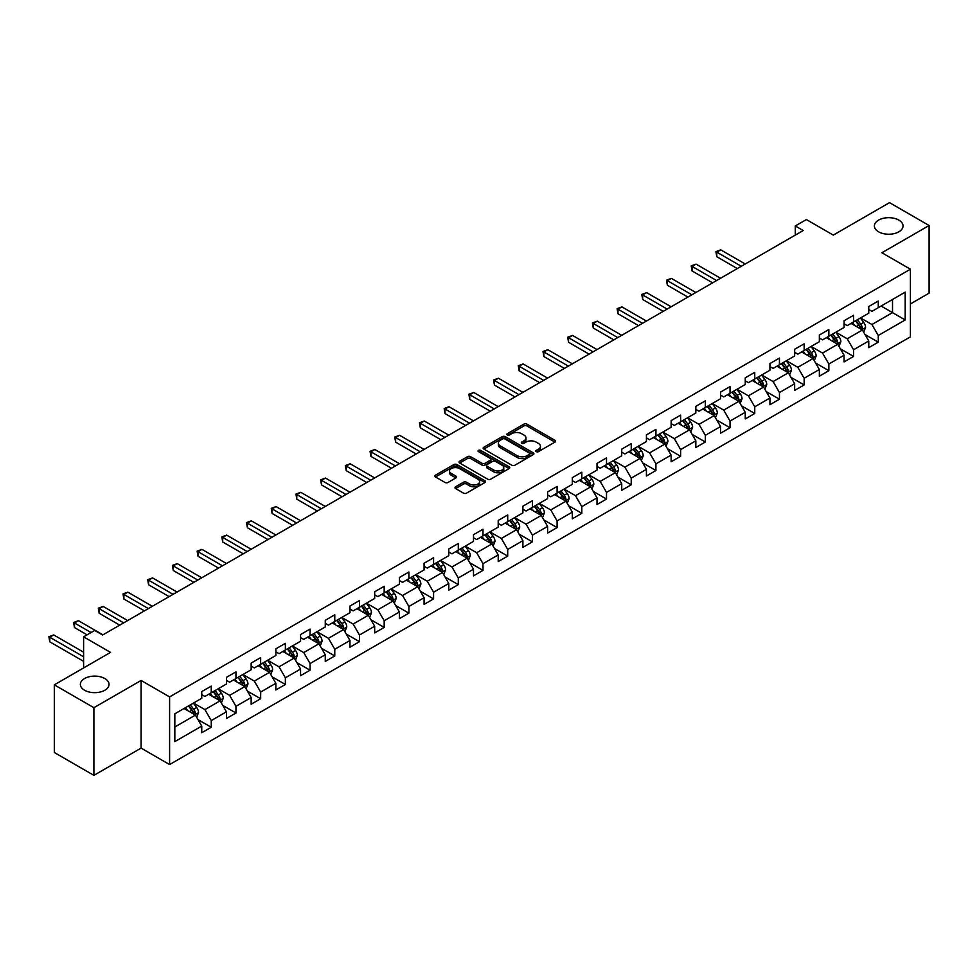 <?xml version="1.0" encoding="UTF-8"?>
<svg xmlns="http://www.w3.org/2000/svg" width="978" height="978" viewBox="0 0 978 978"><rect width="100%" height="100%" fill="white"/><g stroke="black" fill="none" stroke-linecap="round" stroke-linejoin="round"><path stroke-width="1.47" d="M536.25 451.628A1.54 0.892 0 0 0 538.426 451.628L554.942 442.093A2.2 1.271 0 0 0 555.59 441.2A2.2 1.271 0 0 0 554.942 440.296L526.959 424.146A2.2 1.271 0 0 0 523.853 424.146L507.337 433.682A1.54 0.892 0 0 0 506.885 434.305A1.54 0.892 0 0 0 507.337 434.941A1.54 0.892 0 0 0 509.514 434.941L511.653 433.706A7.029 4.059 0 0 1 521.604 433.706L523.939 435.051A7.029 4.059 0 0 1 525.993 437.924A7.029 4.059 0 0 1 523.939 440.797L521.8 442.032A1.54 0.892 0 0 0 521.347 442.655A1.54 0.892 0 0 0 521.8 443.291A1.54 0.892 0 0 0 523.976 443.291L526.115 442.056A7.029 4.059 0 0 1 536.054 442.056L538.389 443.401A7.029 4.059 0 0 1 540.455 446.274A7.029 4.059 0 0 1 538.389 449.146L536.25 450.381A1.54 0.892 0 0 0 535.797 451.005A1.54 0.892 0 0 0 536.25 451.628L536.25 450.381M104.829 678.536A14.328 8.276 0 0 0 89.218 676.739A14.328 8.276 0 0 0 80.367 684.38A14.328 8.276 0 0 0 84.56 690.236A14.328 8.276 0 0 0 100.184 692.033A14.328 8.276 0 0 0 109.035 684.38A14.328 8.276 0 0 0 104.829 678.536M898.855 220.111A14.328 8.276 0 0 0 883.232 218.314A14.328 8.276 0 0 0 874.381 225.955A14.328 8.276 0 0 0 878.586 231.81A14.328 8.276 0 0 0 894.198 233.608A14.328 8.276 0 0 0 903.049 225.955A14.328 8.276 0 0 0 898.855 220.111M455.614 486.787A2.2 1.271 0 0 0 454.978 487.692A2.2 1.271 0 0 0 455.614 488.584L463.462 493.12A2.2 1.271 0 0 0 466.579 493.12L484.917 482.521A2.2 1.271 0 0 0 485.565 481.628A2.2 1.271 0 0 0 484.917 480.736L456.934 464.574A2.2 1.271 0 0 0 453.829 464.574L435.491 475.161A2.2 1.271 0 0 0 434.843 476.066A2.2 1.271 0 0 0 435.491 476.958L444.966 482.435A2.2 1.271 0 0 0 448.083 482.435L455.931 477.9A2.2 1.271 0 0 0 456.567 477.007A2.2 1.271 0 0 0 455.931 476.115L451.225 473.389A5.88 3.399 0 0 1 449.501 470.993A5.88 3.399 0 0 1 453.132 467.863A5.88 3.399 0 0 1 459.538 468.596L477.961 479.232A5.88 3.399 0 0 1 479.685 481.628A5.88 3.399 0 0 1 476.054 484.77A5.88 3.399 0 0 1 469.648 484.024L466.579 482.252A2.2 1.271 0 0 0 463.462 482.252L455.614 486.787L455.614 488.584L463.462 484.086L463.462 482.252M910.408 303.95L929.1 293.156L929.1 225.502L889.515 202.642L833.293 235.099L806.373 219.561L795.285 225.955L803.207 230.527L102.617 635.015L94.695 630.443L83.607 636.837L83.607 667.925M93.9 707.693L93.9 775.358L141.101 748.109L141.101 680.456L93.9 707.693L54.316 684.845L110.538 652.387L83.607 636.837M141.101 680.456L169.597 696.911L910.408 269.207L910.408 336.86L169.597 764.564L169.597 696.911M929.1 225.502L881.911 252.752L910.408 269.207M511.812 465.21A2.2 1.271 0 0 0 514.917 465.21L533.255 454.611A2.2 1.271 0 0 0 533.902 453.719A2.2 1.271 0 0 0 533.255 452.826L505.284 436.665A2.2 1.271 0 0 0 502.166 436.665L483.829 447.252A2.2 1.271 0 0 0 483.181 448.156A2.2 1.271 0 0 0 483.829 449.049L511.812 465.21M479.086 451.958A1.54 0.892 0 0 1 480.638 452.178L480.638 450.357L509.086 466.775A2.2 1.271 0 0 1 509.734 467.667A2.2 1.271 0 0 1 509.086 468.572L490.748 479.159A2.2 1.271 0 0 1 487.643 479.159L459.66 463.01L467.508 458.511L467.508 456.677L459.66 461.213A2.2 1.271 0 0 0 459.012 462.105A2.2 1.271 0 0 0 459.66 463.01L459.66 461.213M467.508 458.511A2.2 1.271 0 0 1 470.614 458.511L470.614 456.677A2.2 1.271 0 0 0 467.508 456.677M470.614 456.677L481.958 463.23A2.2 1.271 0 0 0 485.076 463.23L490.284 460.222A2.2 1.271 0 0 0 490.919 459.33A2.2 1.271 0 0 0 490.284 458.425L478.462 451.604A1.54 0.892 0 0 1 478.01 450.98A1.54 0.892 0 0 1 478.963 450.161A1.54 0.892 0 0 1 480.638 450.357M93.9 775.358L54.316 752.498L54.316 684.845M198.033 719.625L211.248 727.265L211.248 720.59L226.456 711.813L226.456 718.488L235.955 712.999L235.955 706.324L251.163 697.546L251.163 704.221L260.661 698.732L260.661 692.057L275.857 683.292L275.857 689.955L285.368 684.478L285.368 677.803L300.564 669.025L300.564 675.7L310.063 670.211L310.063 663.536L325.271 654.759L325.271 661.434L334.769 655.945L334.769 649.27L349.977 640.492L349.977 647.167L359.476 641.69L359.476 635.015L374.684 626.238L374.684 632.913L384.183 627.424L384.183 620.749L399.379 611.971L399.379 618.646L408.89 613.157L408.89 606.482L424.085 597.705L424.085 604.38L433.584 598.903L433.584 592.228L448.792 583.45L448.792 590.125L458.291 584.636L458.291 577.961L473.499 569.184L473.499 575.859L482.998 570.37L482.998 563.695L498.205 554.917L498.205 561.592L507.704 556.103L507.704 549.44L522.9 540.663L522.9 547.338L532.411 541.849L532.411 535.174L547.607 526.396L547.607 533.071L557.105 527.582L557.105 520.907L572.313 512.13L572.313 518.805L581.812 513.316L581.812 506.641L597.02 497.863L597.02 504.538L606.519 499.061L606.519 492.386L621.727 483.609L621.727 490.284L631.226 484.795L631.226 478.12L646.421 469.342L646.421 476.017L655.932 470.528L655.932 463.853L671.128 455.076L671.128 461.75L680.627 456.274L680.627 449.599L695.835 440.821L695.835 447.496L705.334 442.007L705.334 435.332L720.541 426.555L720.541 433.23L730.04 427.741L730.04 421.066L745.248 412.288L745.248 418.963L754.747 413.486L754.747 406.811L769.943 398.034L769.943 404.709L779.454 399.22L779.454 392.545L794.649 383.767L794.649 390.442L804.148 384.953L804.148 378.278L819.356 369.501L819.356 376.175L828.855 370.686L828.855 364.012L844.063 355.234L844.063 361.909L853.562 356.432L853.562 349.757L868.77 340.98L868.77 347.655L878.268 342.166L878.268 335.491L905.188 319.953L905.188 292.153L892.523 299.464L892.523 312.63L905.188 319.953M211.248 727.265L201.749 732.754L201.749 726.079L174.83 741.617L174.83 713.818L201.749 698.28L201.749 691.605L211.248 686.116L211.248 692.791L226.456 684.013L226.456 677.338L235.955 671.862L235.955 678.536L251.163 669.759L251.163 663.084L260.661 657.595L260.661 664.27L275.857 655.492L275.857 648.817L285.368 643.328L285.368 650.003L300.564 641.226L300.564 634.551L310.063 629.074L310.063 635.749L325.271 626.971L325.271 620.296L334.769 614.807L334.769 621.482L349.977 612.705L349.977 606.03L359.476 600.541L359.476 607.216L374.684 598.438L374.684 591.763L384.183 586.274L384.183 592.949L399.379 584.172L399.379 577.497L408.89 572.02L408.89 578.695L424.085 569.917L424.085 563.242L433.584 557.753L433.584 564.428L448.792 555.651L448.792 548.976L458.291 543.487L458.291 550.162L473.499 541.384L473.499 534.709L482.998 529.232L482.998 535.907L498.205 527.13L498.205 520.455L507.704 514.966L507.704 521.641L522.9 512.863L522.9 506.188L532.411 500.699L532.411 507.374L547.607 498.597L547.607 491.922L557.105 486.445L557.105 493.12L572.313 484.342L572.313 477.667L581.812 472.178L581.812 478.853L597.02 470.076L597.02 463.401L606.519 457.912L606.519 464.587L621.727 455.809L621.727 449.134L631.226 443.645L631.226 450.32L646.421 441.543L646.421 434.88L655.932 429.391L655.932 436.066L671.128 427.288L671.128 420.613L680.627 415.124L680.627 421.799L695.835 413.022L695.835 406.347L705.334 400.858L705.334 407.533L720.541 398.755L720.541 392.08L730.04 386.603L730.04 393.278L745.248 384.501L745.248 377.826L754.747 372.337L754.747 379.012L769.943 370.234L769.943 363.559L779.454 358.07L779.454 364.745L794.649 355.968L794.649 349.293L804.148 343.816L804.148 350.491L819.356 341.713L819.356 335.038L828.855 329.549L828.855 336.224L844.063 327.447L844.063 320.772L853.562 315.283L853.562 321.958L868.77 313.18L868.77 306.505L878.268 301.028L878.268 307.691L905.188 292.153M208.717 694.258L220.123 700.835L204.915 709.612L193.51 703.035M201.749 694.625L204.915 696.446L211.248 692.791M204.915 709.612L211.248 720.59M220.123 700.835L226.456 711.813M233.424 679.991L244.818 686.58L229.622 695.358L218.216 688.769M226.456 680.358L229.622 682.192L235.955 678.536M229.622 695.358L235.955 706.324M244.818 686.58L251.163 697.546M258.131 665.737L269.525 672.314L254.329 681.091L242.923 674.514M251.163 666.091L254.329 667.925L260.661 664.27M254.329 681.091L260.661 692.057M269.525 672.314L275.857 683.292M282.825 651.47L294.231 658.047L279.036 666.825L267.63 660.248M275.857 651.837L279.036 653.659L285.368 650.003M279.036 666.825L285.368 677.803M294.231 658.047L300.564 669.025M307.532 637.204L318.938 643.793L303.73 652.57L292.336 645.981M300.564 637.57L303.73 639.404L310.063 635.749M303.73 652.57L310.063 663.536M318.938 643.793L325.271 654.759M332.239 622.937L343.645 629.526L328.437 638.304L317.031 631.715M325.271 623.304L328.437 625.138L334.769 621.482M328.437 638.304L334.769 649.27M343.645 629.526L349.977 640.492M356.946 608.683L368.339 615.26L353.144 624.037L341.738 617.46M349.977 609.049L353.144 610.871L359.476 607.216M353.144 624.037L359.476 635.015M368.339 615.26L374.684 626.238M381.652 594.416L393.046 601.005L377.85 609.783L366.444 603.194M374.684 594.783L377.85 596.617L384.183 592.949M377.85 609.783L384.183 620.749M393.046 601.005L399.379 611.971M406.347 580.15L417.753 586.739L402.557 595.516L391.151 588.927M399.379 580.516L402.557 582.35L408.89 578.695M402.557 595.516L408.89 606.482M417.753 586.739L424.085 597.705M431.053 565.895L442.459 572.472L427.252 581.25L415.858 574.673M424.085 566.262L427.252 568.084L433.584 564.428M427.252 581.25L433.584 592.228M442.459 572.472L448.792 583.45M455.76 551.629L467.166 558.206L451.958 566.983L440.552 560.406M448.792 551.995L451.958 553.817L458.291 550.162M451.958 566.983L458.291 577.961M467.166 558.206L473.499 569.184M480.467 537.362L491.861 543.951L476.665 552.729L465.259 546.14M473.499 537.729L476.665 539.563L482.998 535.907M476.665 552.729L482.998 563.695M491.861 543.951L498.205 554.917M505.174 523.108L516.567 529.685L501.372 538.462L489.966 531.885M498.205 523.474L501.372 525.296L507.704 521.641M501.372 538.462L507.704 549.44M516.567 529.685L522.9 540.663M529.868 508.841L541.274 515.418L526.066 524.196L514.673 517.619M522.9 509.208L526.066 511.029L532.411 507.374M526.066 524.196L532.411 535.174M541.274 515.418L547.607 526.396M554.575 494.575L565.981 501.164L550.773 509.941L539.379 503.352M547.607 494.941L550.773 496.775L557.105 493.12M550.773 509.941L557.105 520.907M565.981 501.164L572.313 512.13M579.282 480.32L590.688 486.897L575.48 495.675L564.074 489.086M572.313 480.675L575.48 482.509L581.812 478.853M575.48 495.675L581.812 506.641M590.688 486.897L597.02 497.863M603.988 466.054L615.382 472.631L600.186 481.408L588.78 474.831M597.02 466.42L600.186 468.242L606.519 464.587M600.186 481.408L606.519 492.386M615.382 472.631L621.727 483.609M628.695 451.787L640.089 458.376L624.893 467.154L613.487 460.565M621.727 452.154L624.893 453.988L631.226 450.32M624.893 467.154L631.226 478.12M640.089 458.376L646.421 469.342M653.39 437.521L664.795 444.11L649.588 452.887L638.194 446.298M646.421 437.887L649.588 439.721L655.932 436.066M649.588 452.887L655.932 463.853M664.795 444.11L671.128 455.076M678.096 423.266L689.502 429.843L674.294 438.621L662.901 432.044M671.128 423.633L674.294 425.454L680.627 421.799M674.294 438.621L680.627 449.599M689.502 429.843L695.835 440.821M702.803 409L714.209 415.589L699.001 424.354L687.595 417.777M695.835 409.366L699.001 411.2L705.334 407.533M699.001 424.354L705.334 435.332M714.209 415.589L720.541 426.555M727.51 394.733L738.903 401.322L723.708 410.1L712.302 403.511M720.541 395.1L723.708 396.934L730.04 393.278M723.708 410.1L730.04 421.066M738.903 401.322L745.248 412.288M752.216 380.479L763.61 387.056L748.414 395.833L737.009 389.256M745.248 380.845L748.414 382.667L754.747 379.012M748.414 395.833L754.747 406.811M763.61 387.056L769.943 398.034M776.911 366.212L788.317 372.789L773.109 381.567L761.715 374.99M769.943 366.579L773.109 368.4L779.454 364.745M773.109 381.567L779.454 392.545M788.317 372.789L794.649 383.767M801.618 351.946L813.024 358.535L797.816 367.312L786.422 360.723M794.649 352.312L797.816 354.146L804.148 350.491M797.816 367.312L804.148 378.278M813.024 358.535L819.356 369.501M826.324 337.691L837.73 344.268L822.522 353.046L811.117 346.469M819.356 338.046L822.522 339.879L828.855 336.224M822.522 353.046L828.855 364.012M837.73 344.268L844.063 355.234M851.031 323.425L862.425 330.002L847.229 338.779L835.823 332.202M844.063 323.791L847.229 325.613L853.562 321.958M847.229 338.779L853.562 349.757M862.425 330.002L868.77 340.98M881.117 306.053L892.523 312.63L871.936 324.525L860.53 317.936M868.77 309.525L871.936 311.359L878.268 307.691M871.936 324.525L878.268 335.491M141.101 748.109L169.597 764.564M795.285 225.955L795.285 235.099M174.83 726.984L195.417 715.101L184.011 708.524M195.417 715.101L201.749 726.079M865.041 334.537L878.268 342.166M840.334 348.791L853.562 356.432M815.64 363.058L828.855 370.686M790.933 377.325L804.148 384.953M766.226 391.579L779.454 399.22M741.52 405.846L754.747 413.486M716.813 420.112L730.04 427.741M692.118 434.366L705.334 442.007M667.412 448.633L680.627 456.274M642.705 462.9L655.932 470.528M617.998 477.166L631.226 484.795M593.291 491.421L606.519 499.061M568.597 505.687L581.812 513.316M543.89 519.954L557.105 527.582M519.184 534.208L532.411 541.849M494.477 548.475L507.704 556.103M469.77 562.741L482.998 570.37M445.076 576.996L458.291 584.636M420.369 591.262L433.584 598.903M395.662 605.529L408.89 613.157M370.955 619.783L384.183 627.424M346.249 634.05L359.476 641.69M321.554 648.316L334.769 655.945M296.847 662.583L310.063 670.211M272.141 676.837L285.368 684.478M247.434 691.104L260.661 698.732M222.727 705.37L235.955 712.999M536.861 451.848L538.389 450.968A7.029 4.059 0 0 0 540.455 448.095L540.455 446.274M525.993 437.924L525.993 439.758A7.029 4.059 0 0 1 523.939 442.618L522.411 443.499M554.917 442.117L526.959 425.98A2.2 1.271 0 0 0 523.853 425.98L507.949 435.161M533.23 454.636L505.284 438.499A2.2 1.271 0 0 0 502.166 438.499L483.853 449.073M529.379 454.342A1.54 0.892 0 0 0 529.819 453.719A1.54 0.892 0 0 0 529.379 453.095L504.819 438.914A1.54 0.892 0 0 0 502.643 438.914L500.381 440.21A7.029 4.059 0 0 0 498.328 443.083A7.029 4.059 0 0 0 500.381 445.956L517.166 455.65A7.029 4.059 0 0 0 527.118 455.65L529.379 454.342L529.379 456.176A1.54 0.892 0 0 0 529.819 455.552L529.819 453.719M498.328 443.083L498.328 444.917A7.029 4.059 0 0 0 500.381 447.79L500.381 445.956M529.379 456.176L527.118 457.472A7.029 4.059 0 0 1 517.166 457.472L500.381 447.79M470.614 458.511L481.958 465.063A2.2 1.271 0 0 0 485.076 465.063L490.284 462.056A2.2 1.271 0 0 0 490.919 461.151L490.919 459.33M480.638 452.178L509.061 468.584M493.743 470.027A5.88 3.399 0 0 0 500.149 470.76A5.88 3.399 0 0 0 503.78 467.631A5.88 3.399 0 0 0 502.056 465.222L495.565 461.482A2.2 1.271 0 0 0 492.46 461.482L487.252 464.489A2.2 1.271 0 0 0 486.604 465.381A2.2 1.271 0 0 0 487.252 466.286L493.743 470.027L493.743 471.861A5.88 3.399 0 0 0 500.149 472.594A5.88 3.399 0 0 0 503.78 469.452L503.78 467.631M486.604 465.381L486.604 467.215A2.2 1.271 0 0 0 487.252 468.107L487.252 466.286M493.743 471.861L487.252 468.107M479.685 481.628L479.685 483.462A5.88 3.399 0 0 1 476.054 486.592A5.88 3.399 0 0 1 469.648 485.858L466.579 484.086A2.2 1.271 0 0 0 463.462 484.086M449.501 470.993L449.501 472.826A5.88 3.399 0 0 0 451.225 475.222L451.225 473.389M455.895 477.924L451.225 475.222M484.917 480.736L484.917 482.521L456.934 466.408A2.2 1.271 0 0 0 453.829 466.408L435.516 476.983L435.491 475.161M863.684 332.178L865.567 327.422A5.929 3.423 -120 0 0 863.672 322.373L860.408 318.009M854.711 325.54L852.486 322.581M745.248 263.999L720.749 249.855L716.788 252.141L716.788 256.713L737.326 268.571M861.508 329.476L862.364 327.679A5.929 3.423 -120 0 0 860.664 324.109L857.388 319.745M855.909 320.601L859.528 325.442A3.02 1.748 60 0 1 860.078 326.359L862.364 327.679M855.493 320.845L858.757 325.209A5.929 3.423 60 0 1 860.457 328.779M716.788 256.713L715.92 251.627L741.287 266.285M715.92 251.627L720.749 249.855M838.977 346.432L840.86 341.689A5.929 3.423 -120 0 0 838.965 336.64L835.701 332.275M830.004 339.806L827.779 336.848M720.541 278.253L696.043 264.109L692.082 266.395L692.082 270.967L712.62 282.825M836.813 343.743L837.657 341.945A5.929 3.423 -120 0 0 835.958 338.376L832.694 334.011M831.202 334.867L834.833 339.708A3.02 1.748 60 0 1 835.383 340.625L837.657 341.945M830.787 335.112L834.063 339.476A5.929 3.423 60 0 1 835.762 343.046M692.082 270.967L691.214 265.894L716.581 280.539M691.214 265.894L696.043 264.109M814.271 360.699L816.153 355.955A5.929 3.423 -120 0 0 814.258 350.894L810.994 346.542M805.297 354.073L803.072 351.102M695.835 292.52L671.336 278.375L667.375 280.662L667.375 285.234L687.913 297.092M812.107 357.997L812.95 356.2A5.929 3.423 -120 0 0 811.251 352.642L807.987 348.278M806.495 349.134L810.126 353.975A3.02 1.748 60 0 1 810.676 354.892L812.95 356.2M806.08 349.366L809.356 353.73A5.929 3.423 60 0 1 811.055 357.3M667.375 285.234L666.507 280.16L691.874 294.806M666.507 280.16L671.336 278.375M789.564 374.965L791.446 370.21A5.929 3.423 -120 0 0 789.564 365.161L786.288 360.796M780.591 368.339L778.366 365.369M671.128 306.786L646.629 292.642L642.668 294.928L642.668 299.5L663.206 311.359M787.4 372.263L788.244 370.466A5.929 3.423 -120 0 0 786.544 366.897L783.28 362.532M781.789 363.4L785.42 368.229A3.02 1.748 60 0 1 785.97 369.158L788.244 370.466M781.385 363.633L784.649 367.997A5.929 3.423 60 0 1 786.349 371.567M642.668 299.5L641.8 294.427L667.167 309.072M641.8 294.427L646.629 292.642M764.869 389.22L766.752 384.476A5.929 3.423 -120 0 0 764.857 379.427L761.581 375.063M755.884 382.594L753.671 379.635M646.421 321.041L621.922 306.896L617.974 309.182L617.974 313.755L638.512 325.613M762.693 386.53L763.549 384.733A5.929 3.423 -120 0 0 761.85 381.163L758.573 376.799M757.094 377.655L760.713 382.496A3.02 1.748 60 0 1 761.263 383.413L763.549 384.733M756.679 377.899L759.943 382.264A5.929 3.423 60 0 1 761.642 385.833M617.974 313.755L617.094 308.681L642.473 323.327M617.094 308.681L621.922 306.896M740.163 403.486L742.045 398.743A5.929 3.423 -120 0 0 740.15 393.682L736.886 389.33M731.189 396.86L728.965 393.902M621.727 335.307L597.228 321.163L593.267 323.449L593.267 328.021L613.805 339.879M737.987 400.784L738.842 399A5.929 3.423 -120 0 0 737.143 395.43L733.867 391.066M732.388 391.921L736.006 396.762A3.02 1.748 60 0 1 736.556 397.679L738.842 399M731.972 392.154L735.236 396.518A5.929 3.423 60 0 1 736.935 400.088M593.267 328.021L592.399 322.948L617.766 337.593M592.399 322.948L597.228 321.163M715.456 417.753L717.339 413.009A5.929 3.423 -120 0 0 715.444 407.948L712.18 403.584M706.483 411.127L704.258 408.156M597.02 349.574L572.521 335.43L568.56 337.716L568.56 342.288L589.098 354.146M713.292 415.051L714.136 413.254A5.929 3.423 -120 0 0 712.436 409.684L709.172 405.32M707.681 406.188L711.312 411.029A3.02 1.748 60 0 1 711.862 411.946L714.136 413.254M707.265 406.42L710.541 410.784A5.929 3.423 60 0 1 712.241 414.354M568.56 342.288L567.692 337.214L593.059 351.86M567.692 337.214L572.521 335.43M690.749 432.007L692.632 427.264A5.929 3.423 -120 0 0 690.737 422.215L687.473 417.851M681.776 425.381L679.551 422.423M572.313 363.828L547.814 349.696L543.854 351.97L543.854 356.542L564.392 368.4M688.585 429.318L689.429 427.52A5.929 3.423 -120 0 0 687.73 423.951L684.466 419.586M682.974 420.442L686.605 425.283A3.02 1.748 60 0 1 687.155 426.2L689.429 427.52M682.558 420.687L685.835 425.051A5.929 3.423 60 0 1 687.534 428.621M543.854 356.542L542.986 351.469L568.352 366.114M542.986 351.469L547.814 349.696M666.042 446.274L667.925 441.53A5.929 3.423 -120 0 0 666.042 436.481L662.766 432.117M657.069 439.648L654.857 436.689M547.607 378.095L523.108 363.95L519.147 366.237L519.147 370.809L539.685 382.667M663.879 443.584L664.722 441.787A5.929 3.423 -120 0 0 663.023 438.217L659.759 433.853M658.267 434.709L661.898 439.55A3.02 1.748 60 0 1 662.448 440.467L664.722 441.787M657.864 434.953L661.128 439.305A5.929 3.423 60 0 1 662.827 442.875M519.147 370.809L518.279 365.735L543.646 380.381M518.279 365.735L523.108 363.95M641.348 460.54L643.231 455.797A5.929 3.423 -120 0 0 641.336 450.736L638.059 446.371M632.363 453.914L630.15 450.944M522.9 392.361L498.401 378.217L494.452 380.503L494.452 385.075L514.99 396.934M639.172 457.838L640.028 456.041A5.929 3.423 -120 0 0 638.328 452.472L635.052 448.107M633.573 448.975L637.191 453.816A3.02 1.748 60 0 1 637.742 454.733L640.028 456.041M633.157 449.208L636.421 453.572A5.929 3.423 60 0 1 638.121 457.142M494.452 385.075L493.572 380.002L518.951 394.647M493.572 380.002L498.401 378.217M616.641 474.807L618.524 470.051A5.929 3.423 -120 0 0 616.629 465.002L613.365 460.638M607.668 468.169L605.443 465.21M498.205 406.628L473.707 392.484L469.746 394.77L469.746 399.342L490.284 411.2M614.465 472.105L615.321 470.308A5.929 3.423 -120 0 0 613.622 466.738L610.345 462.374M608.866 463.23L612.485 468.071A3.02 1.748 60 0 1 613.035 468.988L615.321 470.308M608.45 463.474L611.715 467.839A5.929 3.423 60 0 1 613.414 471.408M469.746 399.342L468.878 394.256L494.245 408.914M468.878 394.256L473.707 392.484M591.934 489.061L593.817 484.318A5.929 3.423 -120 0 0 591.922 479.269L588.658 474.905M582.961 482.435L580.736 479.477M473.499 420.882L449 406.738L445.039 409.024L445.039 413.596L465.577 425.454M589.771 486.372L590.614 484.575A5.929 3.423 -120 0 0 588.915 481.005L585.651 476.641M584.159 477.496L587.79 482.337A3.02 1.748 60 0 1 588.34 483.254L590.614 484.575M583.744 477.741L587.02 482.105A5.929 3.423 60 0 1 588.719 485.675M445.039 413.596L444.171 408.523L469.538 423.168M444.171 408.523L449 406.738M567.228 503.328L569.11 498.584A5.929 3.423 -120 0 0 567.216 493.523L563.951 489.159M558.255 496.702L556.03 493.731M448.792 435.149L424.293 421.005L420.332 423.291L420.332 427.863L440.87 439.721M565.064 500.626L565.907 498.829A5.929 3.423 -120 0 0 564.208 495.259L560.944 490.907M559.453 491.763L563.083 496.604A3.02 1.748 60 0 1 563.634 497.521L565.907 498.829M559.037 491.995L562.313 496.359A5.929 3.423 60 0 1 564.013 499.929M420.332 427.863L419.464 422.789L444.831 437.435M419.464 422.789L424.293 421.005M542.521 517.594L544.404 512.839A5.929 3.423 -120 0 0 542.521 507.79L539.245 503.425M533.548 510.968L531.335 507.998M424.085 449.415L399.586 435.271L395.625 437.557L395.625 442.129L416.163 453.988M540.357 514.893L541.201 513.095A5.929 3.423 -120 0 0 539.501 509.526L536.237 505.161M534.746 506.017L538.377 510.858A3.02 1.748 60 0 1 538.927 511.787L541.201 513.095M534.343 506.262L537.607 510.626A5.929 3.423 60 0 1 539.306 514.196M395.625 442.129L394.757 437.056L420.124 451.702M394.757 437.056L399.586 435.271M517.827 531.849L519.709 527.105A5.929 3.423 -120 0 0 517.814 522.056L514.538 517.692M508.841 525.223L506.628 522.264M399.379 463.67L374.88 449.525L370.931 451.812L370.931 456.384L391.469 468.242M515.65 529.159L516.506 527.362A5.929 3.423 -120 0 0 514.807 523.792L511.531 519.428M510.051 520.284L513.67 525.125A3.02 1.748 60 0 1 514.22 526.042L516.506 527.362M509.636 520.528L512.9 524.893A5.929 3.423 60 0 1 514.599 528.462M370.931 456.384L370.051 451.31L395.43 465.956M370.051 451.31L374.88 449.525M493.12 546.115L495.002 541.372A5.929 3.423 -120 0 0 493.108 536.311L489.844 531.959M484.147 539.489L481.922 536.531M374.684 477.936L350.185 463.792L346.224 466.078L346.224 470.65L366.762 482.509M490.944 543.413L491.8 541.629A5.929 3.423 -120 0 0 490.1 538.059L486.824 533.695M485.345 534.55L488.963 539.391A3.02 1.748 60 0 1 489.513 540.308L491.8 541.629M484.929 534.783L488.193 539.147A5.929 3.423 60 0 1 489.892 542.717M346.224 470.65L345.356 465.577L370.723 480.222M345.356 465.577L350.185 463.792M468.413 560.382L470.296 555.638A5.929 3.423 -120 0 0 468.401 550.577L465.137 546.213M459.44 553.756L457.215 550.785M349.977 492.203L325.478 478.059L321.517 480.345L321.517 484.917L342.055 496.775M466.249 557.68L467.093 555.883A5.929 3.423 -120 0 0 465.394 552.313L462.129 547.949M460.638 548.817L464.269 553.658A3.02 1.748 60 0 1 464.819 554.575L467.093 555.883M460.222 549.049L463.499 553.414A5.929 3.423 60 0 1 465.198 556.983M321.517 484.917L320.65 479.843L346.016 494.489M320.65 479.843L325.478 478.059M443.706 574.636L445.589 569.893A5.929 3.423 -120 0 0 443.694 564.844L440.43 560.48M434.733 568.01L432.508 565.052M325.271 506.457L300.772 492.325L296.811 494.599L296.811 499.171L317.349 511.029M441.543 571.947L442.386 570.15A5.929 3.423 -120 0 0 440.687 566.58L437.423 562.216M435.931 563.071L439.562 567.912A3.02 1.748 60 0 1 440.112 568.829L442.386 570.15M435.516 563.316L438.792 567.68A5.929 3.423 60 0 1 440.491 571.25M296.811 499.171L295.943 494.098L321.31 508.743M295.943 494.098L300.772 492.325M419 588.903L420.882 584.159A5.929 3.423 -120 0 0 419 579.11L415.723 574.746M410.026 582.277L407.814 579.318M300.564 520.724L276.065 506.58L272.104 508.866L272.104 513.438L292.642 525.296M416.836 586.201L417.679 584.416A5.929 3.423 -120 0 0 415.98 580.846L412.716 576.482M411.225 577.338L414.855 582.179A3.02 1.748 60 0 1 415.405 583.096L417.679 584.416M410.821 577.57L414.085 581.934A5.929 3.423 60 0 1 415.784 585.504M272.104 513.438L271.236 508.364L296.603 523.01M271.236 508.364L276.065 506.58M394.305 603.169L396.188 598.426A5.929 3.423 -120 0 0 394.293 593.365L391.017 589M385.32 596.543L383.107 593.573M275.857 534.99L251.358 520.846L247.41 523.132L247.41 527.704L267.948 539.563M392.129 600.468L392.985 598.67A5.929 3.423 -120 0 0 391.286 595.101L388.009 590.736M386.53 591.604L390.149 596.446A3.02 1.748 60 0 1 390.699 597.362L392.985 598.67M386.114 591.837L389.378 596.201A5.929 3.423 60 0 1 391.078 599.771M247.41 527.704L246.529 522.631L271.908 537.277M246.529 522.631L251.358 520.846M369.598 617.436L371.481 612.68A5.929 3.423 -120 0 0 369.586 607.631L366.322 603.267M360.625 610.798L358.4 607.839M251.163 549.257L226.664 535.113L222.703 537.399L222.703 541.971L243.241 553.817M367.422 614.734L368.278 612.937A5.929 3.423 -120 0 0 366.579 609.367L363.303 605.003M361.823 605.859L365.442 610.7A3.02 1.748 60 0 1 365.992 611.617L368.278 612.937M361.408 606.103L364.672 610.468A5.929 3.423 60 0 1 366.371 614.037M222.703 541.971L221.835 536.885L247.202 551.543M221.835 536.885L226.664 535.113M344.892 631.69L346.774 626.947A5.929 3.423 -120 0 0 344.879 621.898L341.615 617.534M335.919 625.064L333.694 622.106M226.456 563.511L201.957 549.367L197.996 551.653L197.996 556.225L218.534 568.084M342.728 629.001L343.571 627.204A5.929 3.423 -120 0 0 341.872 623.634L338.608 619.27M337.117 620.125L340.747 624.966A3.02 1.748 60 0 1 341.298 625.883L343.571 627.204M336.701 620.37L339.977 624.722A5.929 3.423 60 0 1 341.677 628.292M197.996 556.225L197.128 551.152L222.495 565.797M197.128 551.152L201.957 549.367M320.185 645.957L322.068 641.213A5.929 3.423 -120 0 0 320.173 636.152L316.909 631.788M311.212 639.331L308.987 636.36M201.749 577.778L177.25 563.634L173.289 565.92L173.289 570.492L193.827 582.35M318.021 643.255L318.865 641.458A5.929 3.423 -120 0 0 317.165 637.888L313.901 633.536M312.41 634.392L316.041 639.233A3.02 1.748 60 0 1 316.591 640.15L318.865 641.458M311.994 634.624L315.271 638.989A5.929 3.423 60 0 1 316.97 642.558M173.289 570.492L172.421 565.418L197.788 580.064M172.421 565.418L177.25 563.634M295.478 660.223L297.373 655.468A5.929 3.423 -120 0 0 295.478 650.419L292.202 646.055M286.505 653.597L284.292 650.627M177.042 592.045L152.544 577.9L148.583 580.186L148.583 584.758L169.121 596.617M293.314 657.522L294.158 655.725A5.929 3.423 -120 0 0 292.459 652.155L289.195 647.791M287.703 648.646L291.334 653.487A3.02 1.748 60 0 1 291.884 654.416L294.158 655.725M287.3 648.891L290.564 653.255A5.929 3.423 60 0 1 292.263 656.825M148.583 584.758L147.715 579.685L173.082 594.331M147.715 579.685L152.544 577.9M270.784 674.478L272.666 669.734A5.929 3.423 -120 0 0 270.772 664.685L267.495 660.321M261.798 667.852L259.586 664.893M152.336 606.299L127.837 592.155L123.888 594.441L123.888 599.013L144.426 610.871M268.608 671.788L269.463 669.991A5.929 3.423 -120 0 0 267.764 666.421L264.488 662.057M263.009 662.913L266.627 667.754A3.02 1.748 60 0 1 267.177 668.671L269.463 669.991M262.593 663.157L265.857 667.522A5.929 3.423 60 0 1 267.556 671.091M123.888 599.013L123.008 593.939L148.387 608.585M123.008 593.939L127.837 592.155M246.077 688.744L247.96 684.001A5.929 3.423 -120 0 0 246.065 678.94L242.801 674.588M237.104 682.118L234.879 679.148M127.641 620.565L103.142 606.421L99.181 608.707L99.181 613.279L119.719 625.138M243.901 686.043L244.757 684.258A5.929 3.423 -120 0 0 243.057 680.688L239.793 676.324M238.302 677.179L241.921 682.021A3.02 1.748 60 0 1 242.471 682.937L244.757 684.258M237.886 677.412L241.15 681.776A5.929 3.423 60 0 1 242.85 685.346M99.181 613.279L98.313 608.206L123.68 622.852M98.313 608.206L103.142 606.421M221.37 703.011L223.253 698.268A5.929 3.423 -120 0 0 221.358 693.206L218.094 688.842M212.397 696.385L210.172 693.414M102.934 634.832L78.436 620.688L74.475 622.974L74.475 627.546L87.091 634.832M219.206 700.309L220.05 698.512A5.929 3.423 -120 0 0 218.351 694.942L215.087 690.578M213.595 691.446L217.226 696.275A3.02 1.748 60 0 1 217.776 697.204L220.05 698.512M213.18 691.678L216.456 696.043A5.929 3.423 60 0 1 218.155 699.612M74.475 627.546L73.607 622.473L91.052 632.546M73.607 622.473L78.436 620.688M196.664 717.265L198.546 712.522A5.929 3.423 -120 0 0 196.651 707.473L193.387 703.109M187.69 710.639L185.465 707.681M83.607 652.204L53.729 634.942L49.768 637.228L49.768 641.8L83.607 661.348M194.5 714.576L195.343 712.779A5.929 3.423 -120 0 0 193.644 709.209L190.38 704.845M188.888 705.7L192.519 710.541A3.02 1.748 60 0 1 193.069 711.458L195.343 712.779M188.473 705.945L191.749 710.309A5.929 3.423 60 0 1 193.448 713.879M49.768 641.8L48.9 636.727L83.607 656.776M48.9 636.727L53.729 634.942M538.389 450.968L538.389 449.146M521.8 443.291L521.8 442.032M523.939 442.618L523.939 440.797M507.337 434.941L507.337 433.682M523.853 425.98L523.853 424.146M526.959 425.98L526.959 424.146M554.942 442.093L554.942 440.296M483.829 449.049L483.829 447.252M502.166 438.499L502.166 436.665M505.284 438.499L505.284 436.665M533.255 454.611L533.255 452.826M517.166 457.472L517.166 455.65M527.118 457.472L527.118 455.65M481.958 465.063L481.958 463.23M485.076 465.063L485.076 463.23M490.284 462.056L490.284 460.222M509.086 468.572L509.086 466.775M466.579 484.086L466.579 482.252M469.648 485.858L469.648 484.024M455.931 477.9L455.931 476.115M453.829 466.408L453.829 464.574M456.934 466.408L456.934 464.574M861.85 329.672L865.53 327.544M860.664 324.109L863.672 322.373M856.447 326.542L858.757 325.209M837.144 343.926L840.823 341.799M835.958 338.376L838.965 336.64M831.74 340.809L834.063 339.476M812.437 358.192L816.117 356.065M811.251 352.642L814.258 350.894M807.033 355.075L809.356 353.73M787.73 372.459L791.41 370.332M786.544 366.897L789.564 365.161M782.327 369.342L784.649 367.997M763.023 386.713L766.703 384.599M761.85 381.163L764.857 379.427M757.62 383.596L759.943 382.264M738.329 400.98L742.009 398.853M737.143 395.43L740.15 393.682M732.925 397.863L735.236 396.518M713.622 415.247L717.302 413.119M712.436 409.684L715.444 407.948M708.219 412.129L710.541 410.784M688.915 429.513L692.595 427.386M687.73 423.951L690.737 422.215M683.512 426.384L685.835 425.051M664.209 443.767L667.888 441.64M663.023 438.217L666.042 436.481M658.805 440.65L661.128 439.305M639.502 458.034L643.194 455.907M638.328 452.472L641.336 450.736M634.099 454.917L636.421 453.572M614.807 472.301L618.487 470.173M613.622 466.738L616.629 465.002M609.404 469.171L611.715 467.839M590.101 486.555L593.78 484.428M588.915 481.005L591.922 479.269M584.697 483.438L587.02 482.105M565.394 500.822L569.074 498.694M564.208 495.259L567.216 493.523M559.991 497.704L562.313 496.359M540.687 515.088L544.367 512.961M539.501 509.526L542.521 507.79M535.284 511.971L537.607 510.626M515.981 529.342L519.673 527.228M514.807 523.792L517.814 522.056M510.577 526.225L512.9 524.893M491.286 543.609L494.966 541.482M490.1 538.059L493.108 536.311M485.883 540.492L488.193 539.147M466.579 557.876L470.259 555.749M465.394 552.313L468.401 550.577M461.176 554.758L463.499 553.414M441.873 572.142L445.552 570.015M440.687 566.58L443.694 564.844M436.469 569.013L438.792 567.68M417.166 586.397L420.846 584.269M415.98 580.846L419 579.11M411.762 583.279L414.085 581.934M392.459 600.663L396.151 598.536M391.286 595.101L394.293 593.365M387.056 597.546L389.378 596.201M367.765 614.93L371.444 612.803M366.579 609.367L369.586 607.631M362.361 611.8L364.672 610.468M343.058 629.184L346.738 627.057M341.872 623.634L344.879 621.898M337.654 626.067L339.977 624.722M318.351 643.451L322.031 641.323M317.165 637.888L320.173 636.152M312.948 640.333L315.271 638.989M293.644 657.717L297.324 655.59M292.459 652.155L295.478 650.419M288.241 654.6L290.564 653.255M268.938 671.972L272.63 669.857M267.764 666.421L270.772 664.685M263.534 668.854L265.857 667.522M244.243 686.238L247.923 684.111M243.057 680.688L246.065 678.94M238.84 683.121L241.15 681.776M219.537 700.505L223.216 698.378M218.351 694.942L221.358 693.206M214.133 697.387L216.456 696.043M194.83 714.759L198.51 712.644M193.644 709.209L196.651 707.473M189.426 711.642L191.749 710.309"/></g></svg>
